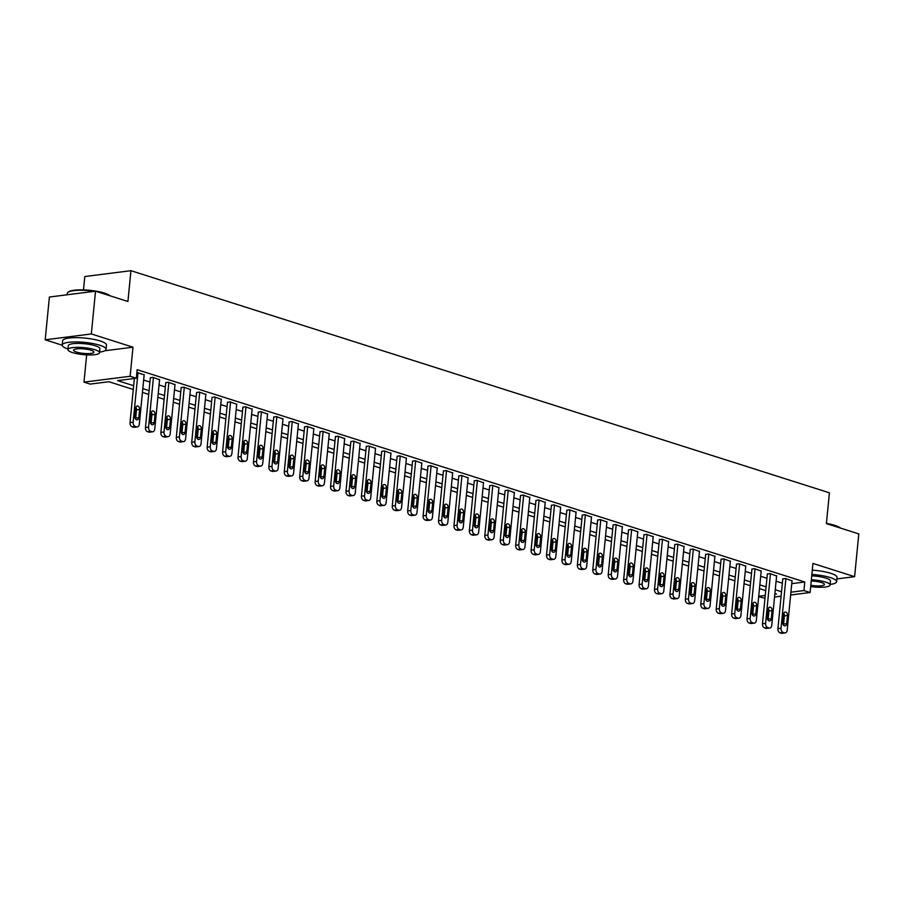 <?xml version="1.0" encoding="UTF-8"?>
<svg xmlns="http://www.w3.org/2000/svg" width="904" height="904" viewBox="0 0 904 904"><rect width="100%" height="100%" fill="white"/><g stroke="black" fill="none" stroke-linecap="round" stroke-linejoin="round"><path stroke-width="1.36" d="M133.272 389.488L108.875 381.725L90.163 384.098L83.993 382.132L130.142 376.279L136.312 378.245L117.599 380.618L133.645 385.714M86.671 354.865L83.993 382.132M104.774 350.775L132.99 347.192L91.338 333.949L95.53 291.178L49.392 297.032L45.2 339.802L62.184 345.204M83.496 289.901L84.806 276.534L130.944 270.68L829.42 492.804L826.403 523.608L858.8 533.902L854.608 576.673L812.956 563.429L810.108 592.515L790.65 594.99M764.987 598.245L758.671 596.685M91.338 333.949L45.2 339.802M836.878 578.922L854.608 576.673M791.757 583.656L804.775 581.995L137.148 369.691L136.312 378.245M143.646 380.075L149.906 382.064M159.07 384.98L165.342 386.968M174.495 389.884L180.766 391.884M189.919 394.788L196.191 396.788M205.344 399.692L211.615 401.692M220.768 404.608L227.04 406.597M236.193 409.512L242.464 411.501M251.617 414.416L257.889 416.405M267.053 419.32L273.313 421.309M282.477 424.225L288.738 426.213M297.902 429.129L304.173 431.129M313.326 434.033L319.598 436.033M328.751 438.937L335.022 440.937M344.175 443.841L350.447 445.841M359.6 448.757L365.871 450.746M375.024 453.661L381.296 455.65M390.449 458.565L396.72 460.554M405.873 463.469L412.145 465.458M421.309 468.374L427.569 470.374M436.734 473.278L443.005 475.278M452.158 478.182L458.43 480.182M467.583 483.086L473.854 485.086M483.007 488.002L489.279 489.991M498.432 492.906L504.703 494.895M513.856 497.81L520.128 499.799M529.281 502.714L535.552 504.703M544.705 507.619L550.977 509.619M560.141 512.523L566.401 514.523M575.565 517.427L581.826 519.427M590.99 522.331L597.261 524.331M606.414 527.247L612.686 529.236M621.839 532.151L628.111 534.14M637.264 537.055L643.535 539.044M652.688 541.959L658.959 543.948M668.112 546.863L674.384 548.852M683.537 551.768L689.808 553.768M698.973 556.672L705.233 558.672M714.397 561.576L720.657 563.576M729.822 566.492L736.093 568.48M745.246 571.396L751.518 573.385M760.671 576.3L766.942 578.289M776.095 581.204L782.367 583.193M792.04 580.876L785.271 578.436L782.774 579.023M776.604 575.961L769.846 573.531L767.349 574.119M761.179 571.057L754.422 568.627L751.925 569.215M745.755 566.153L738.997 563.723L736.5 564.311M730.33 561.248L723.573 558.808L721.076 559.406M714.906 556.344L708.148 553.903L705.651 554.502M699.481 551.44L692.724 548.999L690.215 549.598M684.057 546.536L677.299 544.095L674.791 544.683M668.632 541.632L661.875 539.191L659.366 539.778M653.208 536.716L646.439 534.287L643.942 534.874M637.783 531.812L631.015 529.382L628.517 529.97M622.347 526.908L615.59 524.478L613.093 525.066M606.923 522.003L600.166 519.574L597.668 520.162M591.499 517.099L584.741 514.658L582.244 515.257M576.074 512.195L569.317 509.754L566.819 510.353M560.649 507.291L553.892 504.85L551.383 505.449M545.225 502.387L538.468 499.946L535.959 500.533M529.8 497.482L523.043 495.042L520.534 495.629M514.376 492.567L507.607 490.137L505.11 490.725M498.951 487.663L492.183 485.233L489.685 485.821M483.516 482.759L476.758 480.329L474.261 480.917M468.091 477.854L461.334 475.414L458.836 476.012M452.667 472.95L445.909 470.509L443.412 471.108M437.242 468.046L430.485 465.605L427.987 466.204M421.818 463.142L415.06 460.701L412.552 461.289M406.393 458.238L399.636 455.797L397.127 456.384M390.969 453.322L384.211 450.893L381.703 451.48M375.544 448.418L368.775 445.988L366.278 446.576M360.12 443.514L353.351 441.084L350.854 441.672M344.684 438.609L337.926 436.169L335.429 436.768M329.259 433.705L322.502 431.264L320.005 431.863M313.835 428.801L307.077 426.36L304.58 426.959M298.41 423.897L291.653 421.456L289.156 422.044M282.986 418.993L276.228 416.552L273.731 417.139M267.561 414.077L260.804 411.648L258.295 412.235M252.137 409.173L245.379 406.743L242.871 407.331M236.712 404.269L229.955 401.839L227.446 402.427M221.288 399.365L214.519 396.924L212.022 397.523M205.863 394.46L199.095 392.02L196.597 392.618M190.428 389.556L183.67 387.115L181.173 387.714M175.003 384.652L168.246 382.211L165.748 382.799M159.579 379.748L152.821 377.307L150.324 377.895M144.154 374.844L136.877 372.471M132.99 347.192L130.142 376.279M804.775 581.995L803.938 590.561L810.108 592.515M95.53 291.178L127.927 301.484L130.944 270.68M774.818 594.244L776.502 594.041L774.886 593.521M765.733 590.617L759.462 588.617M750.309 585.702L744.037 583.713M734.884 580.797L728.613 578.809M719.46 575.893L713.188 573.904M704.024 570.989L697.764 569M688.599 566.085L682.339 564.085M673.175 561.181L666.903 559.18M657.75 556.276L651.479 554.276M642.326 551.372L636.054 549.372M626.901 546.457L620.63 544.468M611.477 541.552L605.205 539.564M596.052 536.648L589.781 534.659M580.628 531.744L574.356 529.755M565.192 526.84L558.932 524.84M549.768 521.936L543.507 519.936M534.343 517.031L528.072 515.031M518.919 512.127L512.647 510.127M503.494 507.212L497.223 505.223M488.07 502.308L481.798 500.319M472.645 497.403L466.374 495.415M457.221 492.499L450.949 490.51M441.796 487.595L435.525 485.606M426.372 482.691L420.1 480.691M410.936 477.787L404.676 475.786M395.511 472.882L389.24 470.882M380.087 467.967L373.815 465.978M364.662 463.063L358.391 461.074M349.238 458.158L342.966 456.17M333.813 453.254L327.542 451.265M318.389 448.35L312.117 446.361M302.964 443.446L296.693 441.446M287.54 438.542L281.268 436.542M272.104 433.637L265.844 431.637M256.679 428.733L250.419 426.733M241.255 423.818L234.983 421.829M225.83 418.914L219.559 416.925M210.406 414.009L204.134 412.021M194.981 409.105L188.71 407.116M179.557 404.201L173.285 402.201M164.132 399.297L157.861 397.297M148.708 394.393L142.436 392.392M758.705 596.29L765.259 595.465M781.09 596.199L774.547 597.024M790.921 592.21L803.938 590.561M142.798 388.63L149.07 390.618M158.234 393.534L164.494 395.534M173.658 398.438L179.919 400.438M189.083 403.342L195.354 405.342M204.507 408.246L210.779 410.246M219.932 413.162L226.203 415.151M235.356 418.066L241.628 420.055M250.781 422.97L257.052 424.959M266.205 427.874L272.477 429.863M281.63 432.779L287.901 434.767M297.066 437.683L303.326 439.683M312.49 442.587L318.75 444.587M327.915 447.491L334.186 449.491M343.339 452.407L349.611 454.396M358.764 457.311L365.035 459.3M374.188 462.215L380.46 464.204M389.613 467.119L395.884 469.108M405.037 472.024L411.309 474.012M420.462 476.928L426.733 478.928M435.886 481.832L442.158 483.832M451.322 486.736L457.582 488.736M466.746 491.64L473.018 493.64M482.171 496.556L488.442 498.545M497.595 501.46L503.867 503.449M513.02 506.364L519.291 508.353M528.444 511.268L534.716 513.257M543.869 516.173L550.14 518.173M559.293 521.077L565.565 523.077M574.718 525.981L580.989 527.981M590.154 530.885L596.414 532.885M605.578 535.801L611.838 537.79M621.003 540.705L627.274 542.694M636.427 545.609L642.699 547.598M651.852 550.513L658.123 552.502M667.276 555.418L673.548 557.418M682.701 560.322L688.972 562.322M698.125 565.226L704.397 567.226M713.55 570.13L719.821 572.13M728.986 575.046L735.246 577.034M744.41 579.95L750.67 581.939M759.835 584.854L766.106 586.843M775.259 589.758L781.531 591.747M792.062 580.594L787.192 630.212A3.526 2.475 82.8 0 1 785.169 632.924A3.526 2.475 82.8 0 1 784.389 632.845L783.158 632.45A3.526 2.475 82.8 0 1 781.022 628.246L785.892 578.628M782.796 578.752L777.915 628.642L781.022 628.246M786.695 623.692A2.825 1.977 -97.2 0 1 785.067 625.862A2.825 1.977 -97.2 0 1 782.74 622.438L783.542 614.234A2.825 1.977 -97.2 0 1 785.169 612.064A2.825 1.977 -97.2 0 1 787.497 615.488L786.695 623.692L783.576 624.088A2.825 1.977 -97.2 0 1 783.372 624.969M783.745 613.353A2.825 1.977 -97.2 0 1 784.378 615.884L783.576 624.088M785.169 632.924L782.05 633.32A3.526 2.475 -97.2 0 1 781.271 633.241L780.039 632.845A3.526 2.475 -97.2 0 1 777.915 628.642M776.638 575.69L771.767 625.308A3.526 2.475 82.8 0 1 769.745 628.02A3.526 2.475 82.8 0 1 768.965 627.941L767.733 627.545A3.526 2.475 82.8 0 1 765.598 623.342L770.468 573.724M767.372 573.848L762.479 623.737L765.598 623.342M771.27 618.788A2.825 1.977 -97.2 0 1 769.643 620.958A2.825 1.977 -97.2 0 1 767.315 617.534L768.117 609.319A2.825 1.977 -97.2 0 1 769.745 607.149A2.825 1.977 -97.2 0 1 772.072 610.584L771.27 618.788L768.151 619.183A2.825 1.977 -97.2 0 1 767.948 620.054M768.321 608.448A2.825 1.977 -97.2 0 1 768.954 610.98L768.151 619.183M769.745 628.02L766.626 628.416A3.526 2.475 -97.2 0 1 765.846 628.336L764.614 627.941A3.526 2.475 -97.2 0 1 762.479 623.737M761.213 570.786L756.343 620.404A3.526 2.475 82.8 0 1 754.32 623.116A3.526 2.475 82.8 0 1 753.54 623.037L752.309 622.641A3.526 2.475 82.8 0 1 750.173 618.438L755.043 568.819M751.947 568.932L747.054 618.833L750.173 618.438M755.834 613.884A2.825 1.977 -97.2 0 1 754.218 616.053A2.825 1.977 -97.2 0 1 751.891 612.629L752.693 604.414A2.825 1.977 -97.2 0 1 754.32 602.245A2.825 1.977 -97.2 0 1 756.648 605.669L755.834 613.884L752.727 614.279A2.825 1.977 -97.2 0 1 752.524 615.149M752.896 603.544A2.825 1.977 -97.2 0 1 753.529 606.064L752.727 614.279M754.32 623.116L751.201 623.511A3.526 2.475 -97.2 0 1 750.422 623.432L749.19 623.037A3.526 2.475 -97.2 0 1 747.054 618.833M745.789 565.881L740.918 615.488A3.526 2.475 82.8 0 1 738.896 618.2A3.526 2.475 82.8 0 1 738.116 618.133L736.884 617.737A3.526 2.475 82.8 0 1 734.749 613.534L739.619 563.915M736.523 564.028L731.63 613.929L734.749 613.534M740.41 608.98A2.825 1.977 -97.2 0 1 738.794 611.149A2.825 1.977 -97.2 0 1 736.466 607.725L737.269 599.51A2.825 1.977 -97.2 0 1 738.884 597.341A2.825 1.977 -97.2 0 1 741.223 600.764L740.41 608.98L737.291 609.375A2.825 1.977 -97.2 0 1 737.099 610.245M737.472 598.64A2.825 1.977 -97.2 0 1 738.105 601.16L737.291 609.375M738.896 618.2L735.777 618.596A3.526 2.475 -97.2 0 1 734.997 618.528L733.765 618.133A3.526 2.475 -97.2 0 1 731.63 613.929M730.364 560.966L725.494 610.584A3.526 2.475 82.8 0 1 723.471 613.296A3.526 2.475 82.8 0 1 722.691 613.228L721.46 612.833A3.526 2.475 82.8 0 1 719.324 608.629L724.194 559.011M721.098 559.124L716.205 609.025L719.324 608.629M724.985 604.075A2.825 1.977 -97.2 0 1 723.369 606.245A2.825 1.977 -97.2 0 1 721.042 602.821L721.844 594.606A2.825 1.977 -97.2 0 1 723.46 592.436A2.825 1.977 -97.2 0 1 725.788 595.86L724.985 604.075L721.867 604.471A2.825 1.977 -97.2 0 1 721.674 605.341M722.047 593.736A2.825 1.977 -97.2 0 1 722.68 596.256L721.867 604.471M723.471 613.296L720.352 613.692A3.526 2.475 -97.2 0 1 719.573 613.624L718.341 613.228A3.526 2.475 -97.2 0 1 716.205 609.025M826.425 523.45A21.504 4.735 5.6 0 1 835.014 525.427A21.504 4.735 5.6 0 1 840.517 528.094M840.132 527.97A22.035 4.859 -174.4 0 0 835.33 525.891A22.035 4.859 -174.4 0 0 828.064 524.128M830.143 584.436A22.035 4.859 -174.4 0 0 836.607 581.69A22.035 4.859 -174.4 0 0 830.267 577.554A22.035 4.859 -174.4 0 0 811.882 574.435M836.607 581.69L837.025 577.407A22.035 4.859 -174.4 0 0 830.686 573.283A22.035 4.859 -174.4 0 0 812.3 570.164M811.747 575.814A15.865 3.492 5.6 0 1 825.906 578.108A15.865 3.492 5.6 0 1 830.471 581.08L830.087 585.024A15.865 3.492 -174.4 0 0 825.521 582.052A15.865 3.492 -174.4 0 0 811.363 579.746M810.685 586.549A15.865 3.492 -174.4 0 0 830.087 585.024M810.82 585.272A10.226 2.249 -174.4 0 0 824.471 584.47A10.226 2.249 -174.4 0 0 821.533 582.549A10.226 2.249 -174.4 0 0 811.227 581.023M94.525 291.303A22.035 4.859 -174.4 0 0 67.936 292.354L68.489 291.913A21.504 4.735 5.6 0 1 83.62 289.913A21.504 4.735 5.6 0 1 104.446 293.099A21.504 4.735 5.6 0 1 109.949 295.766M109.565 295.642A22.035 4.859 -174.4 0 0 104.774 293.563A22.035 4.859 -174.4 0 0 97.496 291.8M99.576 352.108A22.035 4.859 -174.4 0 0 106.039 349.362A22.035 4.859 -174.4 0 0 99.711 345.226A22.035 4.859 -174.4 0 0 76.004 341.915A22.035 4.859 -174.4 0 0 62.195 345.057A22.035 4.859 -174.4 0 0 68.003 349.012M106.039 349.362L106.469 345.079A22.035 4.859 -174.4 0 0 100.129 340.955A22.035 4.859 -174.4 0 0 76.422 337.644A22.035 4.859 -174.4 0 0 62.613 340.785L62.195 345.057M67.947 349.599L68.331 345.656A15.865 3.492 5.6 0 1 78.275 343.407A15.865 3.492 5.6 0 1 95.338 345.78A15.865 3.492 5.6 0 1 99.903 348.752L99.519 352.696A15.865 3.492 -174.4 0 0 94.954 349.724A15.865 3.492 -174.4 0 0 77.891 347.339A15.865 3.492 -174.4 0 0 67.947 349.599A15.865 3.492 -174.4 0 0 72.512 352.571A15.865 3.492 -174.4 0 0 89.575 354.956A15.865 3.492 -174.4 0 0 99.519 352.696M90.965 350.232A10.226 2.249 -174.4 0 0 79.97 348.695A10.226 2.249 -174.4 0 0 73.563 350.142A10.226 2.249 -174.4 0 0 76.501 352.063A10.226 2.249 -174.4 0 0 87.496 353.6A10.226 2.249 -174.4 0 0 93.903 352.142A10.226 2.249 -174.4 0 0 90.965 350.232M67.936 292.354A22.035 4.859 -174.4 0 0 67.258 293.393L67.122 294.783M714.928 556.062L710.069 605.68A3.526 2.475 82.8 0 1 708.047 608.392A3.526 2.475 82.8 0 1 707.267 608.324L706.035 607.929A3.526 2.475 82.8 0 1 703.9 603.725L708.759 554.107M705.674 554.22L700.781 604.121L703.9 603.725M709.561 599.171A2.825 1.977 -97.2 0 1 707.945 601.341A2.825 1.977 -97.2 0 1 705.617 597.917L706.419 589.702A2.825 1.977 -97.2 0 1 708.035 587.532A2.825 1.977 -97.2 0 1 710.363 590.956L709.561 599.171L706.442 599.567A2.825 1.977 -97.2 0 1 706.239 600.437M706.623 588.832A2.825 1.977 -97.2 0 1 707.244 591.352L706.442 599.567M708.047 608.392L704.928 608.787A3.526 2.475 -97.2 0 1 704.148 608.72L702.916 608.324A3.526 2.475 -97.2 0 1 700.781 604.121M699.504 551.157L694.645 600.776A3.526 2.475 82.8 0 1 692.622 603.488A3.526 2.475 82.8 0 1 691.842 603.409L690.611 603.024A3.526 2.475 82.8 0 1 688.475 598.81L693.334 549.203M690.249 549.316L685.356 599.205L688.475 598.81M694.136 594.267A2.825 1.977 -97.2 0 1 692.52 596.437A2.825 1.977 -97.2 0 1 690.193 593.013L690.995 584.798A2.825 1.977 -97.2 0 1 692.611 582.628A2.825 1.977 -97.2 0 1 694.939 586.052L694.136 594.267L691.018 594.662A2.825 1.977 -97.2 0 1 690.814 595.533M691.198 583.927A2.825 1.977 -97.2 0 1 691.82 586.447L691.018 594.662M692.622 603.488L689.503 603.883A3.526 2.475 -97.2 0 1 688.724 603.804L687.492 603.42A3.526 2.475 -97.2 0 1 685.356 599.205M684.079 546.253L679.22 595.872A3.526 2.475 82.8 0 1 677.198 598.584A3.526 2.475 82.8 0 1 676.418 598.504L675.175 598.12A3.526 2.475 82.8 0 1 673.051 593.905L677.91 544.287M674.825 544.411L669.932 594.301L673.051 593.905M678.712 589.363A2.825 1.977 -97.2 0 1 677.096 591.532A2.825 1.977 -97.2 0 1 674.757 588.097L675.57 579.893A2.825 1.977 -97.2 0 1 677.186 577.724A2.825 1.977 -97.2 0 1 679.514 581.148L678.712 589.363L675.593 589.758A2.825 1.977 -97.2 0 1 675.39 590.628M675.763 579.023A2.825 1.977 -97.2 0 1 676.395 581.543L675.593 589.758M677.198 598.584L674.079 598.979A3.526 2.475 -97.2 0 1 673.299 598.9L672.067 598.516A3.526 2.475 -97.2 0 1 669.932 594.301M668.655 541.349L663.796 590.967A3.526 2.475 82.8 0 1 661.762 593.679A3.526 2.475 82.8 0 1 660.994 593.6L659.75 593.205A3.526 2.475 82.8 0 1 657.626 589.001L662.485 539.383M659.4 539.507L654.507 589.397L657.626 589.001M663.287 584.459A2.825 1.977 -97.2 0 1 661.66 586.628A2.825 1.977 -97.2 0 1 659.332 583.193L660.146 574.989A2.825 1.977 -97.2 0 1 661.762 572.82A2.825 1.977 -97.2 0 1 664.09 576.243L663.287 584.459L660.169 584.854A2.825 1.977 -97.2 0 1 659.965 585.724M660.338 574.119A2.825 1.977 -97.2 0 1 660.971 576.639L660.169 584.854M661.762 593.679L658.654 594.075A3.526 2.475 -97.2 0 1 657.875 593.996L656.632 593.6A3.526 2.475 -97.2 0 1 654.507 589.397M653.23 536.445L648.371 586.063A3.526 2.475 82.8 0 1 646.337 588.775A3.526 2.475 82.8 0 1 645.558 588.696L644.326 588.301A3.526 2.475 82.8 0 1 642.19 584.097L647.061 534.479M643.976 534.603L639.083 584.492L642.19 584.097M647.863 579.543A2.825 1.977 -97.2 0 1 646.236 581.713A2.825 1.977 -97.2 0 1 643.908 578.289L644.71 570.074A2.825 1.977 -97.2 0 1 646.337 567.904A2.825 1.977 -97.2 0 1 648.665 571.339L647.863 579.543L644.744 579.939A2.825 1.977 -97.2 0 1 644.541 580.809M644.914 569.204A2.825 1.977 -97.2 0 1 645.546 571.735L644.744 579.939M646.337 588.775L643.219 589.171A3.526 2.475 -97.2 0 1 642.45 589.092L641.207 588.696A3.526 2.475 -97.2 0 1 639.083 584.492M637.806 531.541L632.936 581.159A3.526 2.475 82.8 0 1 630.913 583.871A3.526 2.475 82.8 0 1 630.133 583.792L628.901 583.396A3.526 2.475 82.8 0 1 626.766 579.193L631.636 529.574M628.54 529.699L623.647 579.588L626.766 579.193M632.438 574.639A2.825 1.977 -97.2 0 1 630.811 576.808A2.825 1.977 -97.2 0 1 628.483 573.385L629.286 565.169A2.825 1.977 -97.2 0 1 630.913 563A2.825 1.977 -97.2 0 1 633.241 566.435L632.438 574.639L629.32 575.034A2.825 1.977 -97.2 0 1 629.116 575.904M629.489 564.299A2.825 1.977 -97.2 0 1 630.122 566.831L629.32 575.034M630.913 583.871L627.794 584.266A3.526 2.475 -97.2 0 1 627.014 584.187L625.783 583.792A3.526 2.475 -97.2 0 1 623.647 579.588M622.381 526.636L617.511 576.243A3.526 2.475 82.8 0 1 615.488 578.955A3.526 2.475 82.8 0 1 614.709 578.888L613.477 578.492A3.526 2.475 82.8 0 1 611.341 574.289L616.212 524.67M613.115 524.783L608.222 574.684L611.341 574.289M617.003 569.735A2.825 1.977 -97.2 0 1 615.387 571.904A2.825 1.977 -97.2 0 1 613.059 568.48L613.861 560.265A2.825 1.977 -97.2 0 1 615.488 558.096A2.825 1.977 -97.2 0 1 617.816 561.52L617.003 569.735L613.895 570.13A2.825 1.977 -97.2 0 1 613.692 571M614.065 559.395A2.825 1.977 -97.2 0 1 614.697 561.915L613.895 570.13M615.488 578.955L612.37 579.351A3.526 2.475 -97.2 0 1 611.59 579.283L610.358 578.888A3.526 2.475 -97.2 0 1 608.222 574.684M606.957 521.732L602.087 571.339A3.526 2.475 82.8 0 1 600.064 574.051A3.526 2.475 82.8 0 1 599.284 573.983L598.052 573.588A3.526 2.475 82.8 0 1 595.917 569.384L600.787 519.766M597.691 519.879L592.798 569.78L595.917 569.384M601.578 564.831A2.825 1.977 -97.2 0 1 599.962 567A2.825 1.977 -97.2 0 1 597.634 563.576L598.437 555.361A2.825 1.977 -97.2 0 1 600.053 553.191A2.825 1.977 -97.2 0 1 602.392 556.615L601.578 564.831L598.459 565.226A2.825 1.977 -97.2 0 1 598.267 566.096M598.64 554.491A2.825 1.977 -97.2 0 1 599.273 557.011L598.459 565.226M600.064 574.051L596.945 574.447A3.526 2.475 -97.2 0 1 596.165 574.379L594.934 573.983A3.526 2.475 -97.2 0 1 592.798 569.78M591.532 516.817L586.662 566.435A3.526 2.475 82.8 0 1 584.639 569.147A3.526 2.475 82.8 0 1 583.86 569.079L582.628 568.684A3.526 2.475 82.8 0 1 580.492 564.48L585.363 514.862M582.266 514.975L577.373 564.876L580.492 564.48M586.154 559.926A2.825 1.977 -97.2 0 1 584.538 562.096A2.825 1.977 -97.2 0 1 582.21 558.672L583.012 550.457A2.825 1.977 -97.2 0 1 584.628 548.287A2.825 1.977 -97.2 0 1 586.967 551.711L586.154 559.926L583.035 560.322A2.825 1.977 -97.2 0 1 582.843 561.192M583.216 549.587A2.825 1.977 -97.2 0 1 583.848 552.107L583.035 560.322M584.639 569.147L581.521 569.543A3.526 2.475 -97.2 0 1 580.741 569.475L579.509 569.079A3.526 2.475 -97.2 0 1 577.373 564.876M576.108 511.913L571.238 561.531A3.526 2.475 82.8 0 1 569.215 564.243A3.526 2.475 82.8 0 1 568.435 564.164L567.203 563.78A3.526 2.475 82.8 0 1 565.068 559.565L569.927 509.958M566.842 510.071L561.949 559.96L565.068 559.565M570.729 555.022A2.825 1.977 -97.2 0 1 569.113 557.192A2.825 1.977 -97.2 0 1 566.785 553.768L567.588 545.553A2.825 1.977 -97.2 0 1 569.204 543.383A2.825 1.977 -97.2 0 1 571.531 546.807L570.729 555.022L567.61 555.418A2.825 1.977 -97.2 0 1 567.418 556.288M567.791 544.683A2.825 1.977 -97.2 0 1 568.424 547.202L567.61 555.418M569.215 564.243L566.096 564.638A3.526 2.475 -97.2 0 1 565.316 564.559L564.085 564.175A3.526 2.475 -97.2 0 1 561.949 559.96M560.672 507.008L555.813 556.627A3.526 2.475 82.8 0 1 553.79 559.339A3.526 2.475 82.8 0 1 553.011 559.26L551.779 558.875A3.526 2.475 82.8 0 1 549.643 554.66L554.502 505.053M551.417 505.166L546.524 555.056L549.643 554.66M555.305 550.118A2.825 1.977 -97.2 0 1 553.689 552.287A2.825 1.977 -97.2 0 1 551.361 548.864L552.163 540.648A2.825 1.977 -97.2 0 1 553.779 538.479A2.825 1.977 -97.2 0 1 556.107 541.903L555.305 550.118L552.186 550.513A2.825 1.977 -97.2 0 1 551.982 551.383M552.367 539.778A2.825 1.977 -97.2 0 1 552.988 542.298L552.186 550.513M553.79 559.339L550.672 559.734A3.526 2.475 -97.2 0 1 549.892 559.655L548.66 559.271A3.526 2.475 -97.2 0 1 546.524 555.056M545.248 502.104L540.389 551.722A3.526 2.475 82.8 0 1 538.366 554.434A3.526 2.475 82.8 0 1 537.586 554.355L536.343 553.96A3.526 2.475 82.8 0 1 534.219 549.756L539.078 500.138M535.993 500.262L531.1 550.152L534.219 549.756M539.88 545.214A2.825 1.977 -97.2 0 1 538.264 547.383A2.825 1.977 -97.2 0 1 535.925 543.948L536.739 535.744A2.825 1.977 -97.2 0 1 538.355 533.575A2.825 1.977 -97.2 0 1 540.682 536.999L539.88 545.214L536.761 545.609A2.825 1.977 -97.2 0 1 536.558 546.479M536.931 534.874A2.825 1.977 -97.2 0 1 537.564 537.394L536.761 545.609M538.366 554.434L535.247 554.83A3.526 2.475 -97.2 0 1 534.467 554.751L533.236 554.355A3.526 2.475 -97.2 0 1 531.1 550.152M529.823 497.2L524.964 546.818A3.526 2.475 82.8 0 1 522.941 549.53A3.526 2.475 82.8 0 1 522.162 549.451L520.919 549.056A3.526 2.475 82.8 0 1 518.794 544.852L523.653 495.234M520.568 495.358L515.675 545.248L518.794 544.852M524.456 540.298A2.825 1.977 -97.2 0 1 522.828 542.468A2.825 1.977 -97.2 0 1 520.501 539.044L521.314 530.84A2.825 1.977 -97.2 0 1 522.93 528.67A2.825 1.977 -97.2 0 1 525.258 532.094L524.456 540.298L521.337 540.694A2.825 1.977 -97.2 0 1 521.133 541.575M521.506 529.959A2.825 1.977 -97.2 0 1 522.139 532.49L521.337 540.694M522.941 549.53L519.823 549.926A3.526 2.475 -97.2 0 1 519.043 549.847L517.8 549.451A3.526 2.475 -97.2 0 1 515.675 545.248M514.399 492.296L509.54 541.914A3.526 2.475 82.8 0 1 507.506 544.626A3.526 2.475 82.8 0 1 506.726 544.547L505.494 544.151A3.526 2.475 82.8 0 1 503.37 539.948L508.229 490.33M505.144 490.454L500.251 540.343L503.37 539.948M509.031 535.394A2.825 1.977 -97.2 0 1 507.404 537.564A2.825 1.977 -97.2 0 1 505.076 534.14L505.89 525.925A2.825 1.977 -97.2 0 1 507.506 523.755A2.825 1.977 -97.2 0 1 509.833 527.19L509.031 535.394L505.912 535.789A2.825 1.977 -97.2 0 1 505.709 536.66M506.082 525.054A2.825 1.977 -97.2 0 1 506.715 527.586L505.912 535.789M507.506 544.626L504.387 545.022A3.526 2.475 -97.2 0 1 503.618 544.942L502.375 544.547A3.526 2.475 -97.2 0 1 500.251 540.343M498.974 487.392L494.104 536.999A3.526 2.475 82.8 0 1 492.081 539.711A3.526 2.475 82.8 0 1 491.301 539.643L490.07 539.247A3.526 2.475 82.8 0 1 487.934 535.044L492.804 485.425M489.708 485.538L484.826 535.439L487.934 535.044M493.607 530.49A2.825 1.977 -97.2 0 1 491.979 532.659A2.825 1.977 -97.2 0 1 489.652 529.236L490.454 521.02A2.825 1.977 -97.2 0 1 492.081 518.851A2.825 1.977 -97.2 0 1 494.409 522.275L493.607 530.49L490.488 530.885A2.825 1.977 -97.2 0 1 490.284 531.755M490.657 520.15A2.825 1.977 -97.2 0 1 491.29 522.67L490.488 530.885M492.081 539.711L488.962 540.106A3.526 2.475 -97.2 0 1 488.183 540.038L486.951 539.643A3.526 2.475 -97.2 0 1 484.826 535.439M483.55 482.487L478.679 532.094A3.526 2.475 82.8 0 1 476.657 534.806A3.526 2.475 82.8 0 1 475.877 534.739L474.645 534.343A3.526 2.475 82.8 0 1 472.509 530.139L477.38 480.521M474.284 480.634L469.391 530.535L472.509 530.139M478.182 525.586A2.825 1.977 -97.2 0 1 476.555 527.755A2.825 1.977 -97.2 0 1 474.227 524.331L475.029 516.116A2.825 1.977 -97.2 0 1 476.657 513.947A2.825 1.977 -97.2 0 1 478.984 517.37L478.182 525.586L475.063 525.981A2.825 1.977 -97.2 0 1 474.86 526.851M475.233 515.246A2.825 1.977 -97.2 0 1 475.866 517.766L475.063 525.981M476.657 534.806L473.538 535.202A3.526 2.475 -97.2 0 1 472.758 535.134L471.526 534.739A3.526 2.475 -97.2 0 1 469.391 530.535M468.125 477.572L463.255 527.19A3.526 2.475 82.8 0 1 461.232 529.902A3.526 2.475 82.8 0 1 460.452 529.834L459.221 529.439A3.526 2.475 82.8 0 1 457.085 525.235L461.955 475.617M458.859 475.73L453.966 525.631L457.085 525.235M462.746 520.681A2.825 1.977 -97.2 0 1 461.13 522.851A2.825 1.977 -97.2 0 1 458.803 519.427L459.605 511.212A2.825 1.977 -97.2 0 1 461.232 509.042A2.825 1.977 -97.2 0 1 463.56 512.466L462.746 520.681L459.627 521.077A2.825 1.977 -97.2 0 1 459.435 521.947M459.808 510.342A2.825 1.977 -97.2 0 1 460.441 512.862L459.627 521.077M461.232 529.902L458.113 530.298A3.526 2.475 -97.2 0 1 457.334 530.23L456.102 529.834A3.526 2.475 -97.2 0 1 453.966 525.631M452.701 472.668L447.83 522.286A3.526 2.475 82.8 0 1 445.808 524.998A3.526 2.475 82.8 0 1 445.028 524.919L443.796 524.535A3.526 2.475 82.8 0 1 441.66 520.32L446.531 470.713M443.435 470.826L438.542 520.715L441.66 520.32M447.322 515.777A2.825 1.977 -97.2 0 1 445.706 517.947A2.825 1.977 -97.2 0 1 443.378 514.523L444.18 506.308A2.825 1.977 -97.2 0 1 445.796 504.138A2.825 1.977 -97.2 0 1 448.135 507.562L447.322 515.777L444.203 516.173A2.825 1.977 -97.2 0 1 444.011 517.043M444.384 505.438A2.825 1.977 -97.2 0 1 445.017 507.958L444.203 516.173M445.808 524.998L442.689 525.393A3.526 2.475 -97.2 0 1 441.909 525.314L440.677 524.93A3.526 2.475 -97.2 0 1 438.542 520.715M437.276 467.763L432.406 517.382A3.526 2.475 82.8 0 1 430.383 520.094A3.526 2.475 82.8 0 1 429.603 520.015L428.372 519.63A3.526 2.475 82.8 0 1 426.236 515.416L431.106 465.809M428.01 465.922L423.117 515.811L426.236 515.416M431.897 510.873A2.825 1.977 -97.2 0 1 430.281 513.043A2.825 1.977 -97.2 0 1 427.954 509.619L428.756 501.404A2.825 1.977 -97.2 0 1 430.372 499.234A2.825 1.977 -97.2 0 1 432.7 502.658L431.897 510.873L428.778 511.268A2.825 1.977 -97.2 0 1 428.586 512.139M428.959 500.533A2.825 1.977 -97.2 0 1 429.592 503.053L428.778 511.268M430.383 520.094L427.264 520.489A3.526 2.475 -97.2 0 1 426.485 520.41L425.253 520.026A3.526 2.475 -97.2 0 1 423.117 515.811M421.84 462.859L416.981 512.478A3.526 2.475 82.8 0 1 414.959 515.19A3.526 2.475 82.8 0 1 414.179 515.111L412.947 514.726A3.526 2.475 82.8 0 1 410.811 510.511L415.671 460.893M412.586 461.017L407.693 510.907L410.811 510.511M416.473 505.969A2.825 1.977 -97.2 0 1 414.857 508.138A2.825 1.977 -97.2 0 1 412.529 504.703L413.331 496.499A2.825 1.977 -97.2 0 1 414.947 494.33A2.825 1.977 -97.2 0 1 417.275 497.754L416.473 505.969L413.354 506.364A2.825 1.977 -97.2 0 1 413.151 507.234M413.535 495.629A2.825 1.977 -97.2 0 1 414.156 498.149L413.354 506.364M414.959 515.19L411.84 515.585A3.526 2.475 -97.2 0 1 411.06 515.506L409.828 515.122A3.526 2.475 -97.2 0 1 407.693 510.907M406.416 457.955L401.557 507.573A3.526 2.475 82.8 0 1 399.534 510.285A3.526 2.475 82.8 0 1 398.754 510.206L397.511 509.811A3.526 2.475 82.8 0 1 395.387 505.607L400.246 455.989M397.161 456.113L392.268 506.003L395.387 505.607M401.048 501.053A2.825 1.977 -97.2 0 1 399.432 503.223A2.825 1.977 -97.2 0 1 397.093 499.799L397.907 491.595A2.825 1.977 -97.2 0 1 399.523 489.426A2.825 1.977 -97.2 0 1 401.851 492.849L401.048 501.053L397.929 501.449A2.825 1.977 -97.2 0 1 397.726 502.33M398.099 490.714A2.825 1.977 -97.2 0 1 398.732 493.245L397.929 501.449M399.534 510.285L396.415 510.681A3.526 2.475 -97.2 0 1 395.636 510.602L394.404 510.206A3.526 2.475 -97.2 0 1 392.268 506.003M390.991 453.051L386.132 502.669A3.526 2.475 82.8 0 1 384.11 505.381A3.526 2.475 82.8 0 1 383.33 505.302L382.087 504.907A3.526 2.475 82.8 0 1 379.962 500.703L384.821 451.085M381.737 451.209L376.844 501.098L379.962 500.703M385.624 496.149A2.825 1.977 -97.2 0 1 384.008 498.319A2.825 1.977 -97.2 0 1 381.669 494.895L382.482 486.68A2.825 1.977 -97.2 0 1 384.098 484.51A2.825 1.977 -97.2 0 1 386.426 487.945L385.624 496.149L382.505 496.545A2.825 1.977 -97.2 0 1 382.302 497.415M382.674 485.81A2.825 1.977 -97.2 0 1 383.307 488.341L382.505 496.545M384.11 505.381L380.991 505.777A3.526 2.475 -97.2 0 1 380.211 505.698L378.968 505.302A3.526 2.475 -97.2 0 1 376.844 501.098M375.567 448.147L370.708 497.765A3.526 2.475 82.8 0 1 368.674 500.477A3.526 2.475 82.8 0 1 367.894 500.398L366.662 500.002A3.526 2.475 82.8 0 1 364.538 495.799L369.397 446.18M366.312 446.293L361.419 496.194L364.538 495.799M370.199 491.245A2.825 1.977 -97.2 0 1 368.572 493.414A2.825 1.977 -97.2 0 1 366.244 489.991L367.058 481.775A2.825 1.977 -97.2 0 1 368.674 479.606A2.825 1.977 -97.2 0 1 371.002 483.03L370.199 491.245L367.08 491.64A2.825 1.977 -97.2 0 1 366.877 492.51M367.25 480.905A2.825 1.977 -97.2 0 1 367.883 483.425L367.08 491.64M368.674 500.477L365.566 500.872A3.526 2.475 -97.2 0 1 364.787 500.793L363.544 500.398A3.526 2.475 -97.2 0 1 361.419 496.194M360.142 443.242L355.272 492.849A3.526 2.475 82.8 0 1 353.249 495.561A3.526 2.475 82.8 0 1 352.47 495.494L351.238 495.098A3.526 2.475 82.8 0 1 349.102 490.895L353.972 441.276M350.876 441.389L345.995 491.29L349.102 490.895M354.775 486.341A2.825 1.977 -97.2 0 1 353.148 488.51A2.825 1.977 -97.2 0 1 350.82 485.086L351.622 476.871A2.825 1.977 -97.2 0 1 353.249 474.702A2.825 1.977 -97.2 0 1 355.577 478.126L354.775 486.341L351.656 486.736A2.825 1.977 -97.2 0 1 351.453 487.606M351.825 476.001A2.825 1.977 -97.2 0 1 352.458 478.521L351.656 486.736M353.249 495.561L350.13 495.957A3.526 2.475 -97.2 0 1 349.351 495.889L348.119 495.494A3.526 2.475 -97.2 0 1 345.995 491.29M344.718 438.327L339.847 487.945A3.526 2.475 82.8 0 1 337.825 490.657A3.526 2.475 82.8 0 1 337.045 490.589L335.813 490.194A3.526 2.475 82.8 0 1 333.678 485.99L338.548 436.372M335.452 436.485L330.559 486.386L333.678 485.99M339.35 481.436A2.825 1.977 -97.2 0 1 337.723 483.606A2.825 1.977 -97.2 0 1 335.395 480.182L336.198 471.967A2.825 1.977 -97.2 0 1 337.825 469.797A2.825 1.977 -97.2 0 1 340.153 473.221L339.35 481.436L336.231 481.832A2.825 1.977 -97.2 0 1 336.028 482.702M336.401 471.097A2.825 1.977 -97.2 0 1 337.034 473.617L336.231 481.832M337.825 490.657L334.706 491.053A3.526 2.475 -97.2 0 1 333.926 490.985L332.695 490.589A3.526 2.475 -97.2 0 1 330.559 486.386M329.293 433.423L324.423 483.041A3.526 2.475 82.8 0 1 322.4 485.753A3.526 2.475 82.8 0 1 321.621 485.685L320.389 485.29A3.526 2.475 82.8 0 1 318.253 481.086L323.123 431.468M320.027 431.581L315.134 481.482L318.253 481.086M323.914 476.532A2.825 1.977 -97.2 0 1 322.299 478.702A2.825 1.977 -97.2 0 1 319.971 475.278L320.773 467.063A2.825 1.977 -97.2 0 1 322.4 464.893A2.825 1.977 -97.2 0 1 324.728 468.317L323.914 476.532L320.807 476.928A2.825 1.977 -97.2 0 1 320.604 477.798M320.976 466.193A2.825 1.977 -97.2 0 1 321.609 468.713L320.807 476.928M322.4 485.753L319.281 486.149A3.526 2.475 -97.2 0 1 318.502 486.081L317.27 485.685A3.526 2.475 -97.2 0 1 315.134 481.482M313.869 428.519L308.998 478.137A3.526 2.475 82.8 0 1 306.976 480.849A3.526 2.475 82.8 0 1 306.196 480.77L304.964 480.386A3.526 2.475 82.8 0 1 302.829 476.171L307.699 426.564M304.603 426.677L299.71 476.566L302.829 476.171M308.49 471.628A2.825 1.977 -97.2 0 1 306.874 473.798A2.825 1.977 -97.2 0 1 304.546 470.374L305.349 462.159A2.825 1.977 -97.2 0 1 306.964 459.989A2.825 1.977 -97.2 0 1 309.304 463.413L308.49 471.628L305.371 472.024A2.825 1.977 -97.2 0 1 305.179 472.894M305.552 461.289A2.825 1.977 -97.2 0 1 306.185 463.808L305.371 472.024M306.976 480.849L303.857 481.244A3.526 2.475 -97.2 0 1 303.077 481.165L301.846 480.781A3.526 2.475 -97.2 0 1 299.71 476.566M298.444 423.614L293.574 473.233A3.526 2.475 82.8 0 1 291.551 475.945A3.526 2.475 82.8 0 1 290.772 475.866L289.54 475.481A3.526 2.475 82.8 0 1 287.404 471.266L292.274 421.648M289.178 421.772L284.285 471.662L287.404 471.266M293.065 466.724A2.825 1.977 -97.2 0 1 291.45 468.893A2.825 1.977 -97.2 0 1 289.122 465.458L289.924 457.254A2.825 1.977 -97.2 0 1 291.54 455.085A2.825 1.977 -97.2 0 1 293.868 458.509L293.065 466.724L289.947 467.119A2.825 1.977 -97.2 0 1 289.755 467.989M290.127 456.384A2.825 1.977 -97.2 0 1 290.76 458.904L289.947 467.119M291.551 475.945L288.432 476.34A3.526 2.475 -97.2 0 1 287.653 476.261L286.421 475.877A3.526 2.475 -97.2 0 1 284.285 471.662M283.008 418.71L278.149 468.328A3.526 2.475 82.8 0 1 276.127 471.041A3.526 2.475 82.8 0 1 275.347 470.961L274.115 470.566A3.526 2.475 82.8 0 1 271.98 466.362L276.839 416.744M273.754 416.868L268.861 466.758L271.98 466.362M277.641 461.808A2.825 1.977 -97.2 0 1 276.025 463.978A2.825 1.977 -97.2 0 1 273.697 460.554L274.5 452.35A2.825 1.977 -97.2 0 1 276.115 450.181A2.825 1.977 -97.2 0 1 278.443 453.605L277.641 461.808L274.522 462.204A2.825 1.977 -97.2 0 1 274.319 463.085M274.703 451.469A2.825 1.977 -97.2 0 1 275.325 454L274.522 462.204M276.127 471.041L273.008 471.436A3.526 2.475 -97.2 0 1 272.228 471.357L270.997 470.961A3.526 2.475 -97.2 0 1 268.861 466.758M267.584 413.806L262.725 463.424A3.526 2.475 82.8 0 1 260.702 466.136A3.526 2.475 82.8 0 1 259.923 466.057L258.691 465.662A3.526 2.475 82.8 0 1 256.555 461.458L261.414 411.84M258.329 411.964L253.436 461.854L256.555 461.458M262.216 456.904A2.825 1.977 -97.2 0 1 260.601 459.074A2.825 1.977 -97.2 0 1 258.273 455.65L259.075 447.435A2.825 1.977 -97.2 0 1 260.691 445.265A2.825 1.977 -97.2 0 1 263.019 448.7L262.216 456.904L259.098 457.3A2.825 1.977 -97.2 0 1 258.894 458.17M259.278 446.565A2.825 1.977 -97.2 0 1 259.9 449.096L259.098 457.3M260.702 466.136L257.583 466.532A3.526 2.475 -97.2 0 1 256.804 466.453L255.572 466.057A3.526 2.475 -97.2 0 1 253.436 461.854M252.159 408.902L247.3 458.52A3.526 2.475 82.8 0 1 245.278 461.232A3.526 2.475 82.8 0 1 244.498 461.153L243.255 460.757A3.526 2.475 82.8 0 1 241.131 456.554L245.99 406.936M242.905 407.06L238.012 456.949L241.131 456.554M246.792 452A2.825 1.977 -97.2 0 1 245.176 454.17A2.825 1.977 -97.2 0 1 242.837 450.746L243.651 442.531A2.825 1.977 -97.2 0 1 245.266 440.361A2.825 1.977 -97.2 0 1 247.594 443.785L246.792 452L243.673 452.395A2.825 1.977 -97.2 0 1 243.47 453.266M243.843 441.66A2.825 1.977 -97.2 0 1 244.475 444.18L243.673 452.395M245.278 461.232L242.159 461.628A3.526 2.475 -97.2 0 1 241.379 461.548L240.148 461.153A3.526 2.475 -97.2 0 1 238.012 456.949M236.735 403.998L231.876 453.605A3.526 2.475 82.8 0 1 229.842 456.317A3.526 2.475 82.8 0 1 229.074 456.249L227.831 455.853A3.526 2.475 82.8 0 1 225.706 451.65L230.565 402.031M227.48 402.144L222.587 452.045L225.706 451.65M231.367 447.096A2.825 1.977 -97.2 0 1 229.74 449.265A2.825 1.977 -97.2 0 1 227.412 445.841L228.226 437.626A2.825 1.977 -97.2 0 1 229.842 435.457A2.825 1.977 -97.2 0 1 232.17 438.881L231.367 447.096L228.249 447.491A2.825 1.977 -97.2 0 1 228.045 448.361M228.418 436.756A2.825 1.977 -97.2 0 1 229.051 439.276L228.249 447.491M229.842 456.317L226.734 456.712A3.526 2.475 -97.2 0 1 225.955 456.644L224.712 456.249A3.526 2.475 -97.2 0 1 222.587 452.045M221.31 399.093L216.451 448.7A3.526 2.475 82.8 0 1 214.417 451.412A3.526 2.475 82.8 0 1 213.638 451.345L212.406 450.949A3.526 2.475 82.8 0 1 210.27 446.745L215.141 397.127M212.056 397.24L207.163 447.141L210.27 446.745M215.943 442.192A2.825 1.977 -97.2 0 1 214.316 444.361A2.825 1.977 -97.2 0 1 211.988 440.937L212.79 432.722A2.825 1.977 -97.2 0 1 214.417 430.553A2.825 1.977 -97.2 0 1 216.745 433.976L215.943 442.192L212.824 442.587A2.825 1.977 -97.2 0 1 212.621 443.457M212.994 431.852A2.825 1.977 -97.2 0 1 213.626 434.372L212.824 442.587M214.417 451.412L211.299 451.808A3.526 2.475 -97.2 0 1 210.53 451.74L209.287 451.345A3.526 2.475 -97.2 0 1 207.163 447.141M205.886 394.178L201.016 443.796A3.526 2.475 82.8 0 1 198.993 446.508A3.526 2.475 82.8 0 1 198.213 446.44L196.982 446.045A3.526 2.475 82.8 0 1 194.846 441.841L199.716 392.223M196.62 392.336L191.727 442.237L194.846 441.841M200.518 437.287A2.825 1.977 -97.2 0 1 198.891 439.457A2.825 1.977 -97.2 0 1 196.563 436.033L197.366 427.818A2.825 1.977 -97.2 0 1 198.993 425.648A2.825 1.977 -97.2 0 1 201.321 429.072L200.518 437.287L197.4 437.683A2.825 1.977 -97.2 0 1 197.196 438.553M197.569 426.948A2.825 1.977 -97.2 0 1 198.202 429.468L197.4 437.683M198.993 446.508L195.874 446.904A3.526 2.475 -97.2 0 1 195.094 446.836L193.863 446.44A3.526 2.475 -97.2 0 1 191.727 442.237M190.462 389.274L185.591 438.892A3.526 2.475 82.8 0 1 183.568 441.604A3.526 2.475 82.8 0 1 182.789 441.525L181.557 441.141A3.526 2.475 82.8 0 1 179.421 436.926L184.292 387.319M181.195 387.432L176.303 437.321L179.421 436.926M185.083 432.383A2.825 1.977 -97.2 0 1 183.467 434.553A2.825 1.977 -97.2 0 1 181.139 431.129L181.941 422.914A2.825 1.977 -97.2 0 1 183.568 420.744A2.825 1.977 -97.2 0 1 185.896 424.168L185.083 432.383L181.975 432.779A2.825 1.977 -97.2 0 1 181.772 433.649M182.145 422.044A2.825 1.977 -97.2 0 1 182.777 424.564L181.975 432.779M183.568 441.604L180.45 441.999A3.526 2.475 -97.2 0 1 179.67 441.92L178.438 441.536A3.526 2.475 -97.2 0 1 176.303 437.321M175.037 384.369L170.167 433.988A3.526 2.475 82.8 0 1 168.144 436.7A3.526 2.475 82.8 0 1 167.364 436.621L166.133 436.236A3.526 2.475 82.8 0 1 163.997 432.022L168.867 382.403M165.771 382.528L160.878 432.417L163.997 432.022M169.658 427.479A2.825 1.977 -97.2 0 1 168.042 429.649A2.825 1.977 -97.2 0 1 165.714 426.225L166.517 418.01A2.825 1.977 -97.2 0 1 168.133 415.84A2.825 1.977 -97.2 0 1 170.472 419.264L169.658 427.479L166.539 427.874A2.825 1.977 -97.2 0 1 166.347 428.745M166.72 417.139A2.825 1.977 -97.2 0 1 167.353 419.659L166.539 427.874M168.144 436.7L165.025 437.095A3.526 2.475 -97.2 0 1 164.245 437.016L163.014 436.632A3.526 2.475 -97.2 0 1 160.878 432.417M159.612 379.465L154.742 429.084A3.526 2.475 82.8 0 1 152.719 431.796A3.526 2.475 82.8 0 1 151.94 431.716L150.708 431.321A3.526 2.475 82.8 0 1 148.572 427.117L153.443 377.499M150.346 377.623L145.454 427.513L148.572 427.117M154.234 422.575A2.825 1.977 -97.2 0 1 152.618 424.744A2.825 1.977 -97.2 0 1 150.29 421.309L151.092 413.105A2.825 1.977 -97.2 0 1 152.708 410.936A2.825 1.977 -97.2 0 1 155.047 414.36L154.234 422.575L151.115 422.97A2.825 1.977 -97.2 0 1 150.923 423.84M151.296 412.235A2.825 1.977 -97.2 0 1 151.928 414.755L151.115 422.97M152.719 431.796L149.601 432.191A3.526 2.475 -97.2 0 1 148.821 432.112L147.589 431.716A3.526 2.475 -97.2 0 1 145.454 427.513M144.188 374.561L139.318 424.179A3.526 2.475 82.8 0 1 137.295 426.891A3.526 2.475 82.8 0 1 136.515 426.812L135.284 426.417A3.526 2.475 82.8 0 1 133.148 422.213L138.007 372.595M134.357 378.493L130.029 422.609L133.148 422.213M138.809 417.659A2.825 1.977 -97.2 0 1 137.193 419.829A2.825 1.977 -97.2 0 1 134.865 416.405L135.668 408.201A2.825 1.977 -97.2 0 1 137.284 406.032A2.825 1.977 -97.2 0 1 139.611 409.455L138.809 417.659L135.69 418.055A2.825 1.977 -97.2 0 1 135.498 418.936M135.871 407.32A2.825 1.977 -97.2 0 1 136.493 409.851L135.69 418.055M137.295 426.891L134.176 427.287A3.526 2.475 -97.2 0 1 133.396 427.208L132.165 426.812A3.526 2.475 -97.2 0 1 130.029 422.609M781.271 633.241L784.389 632.845M780.039 632.845L783.158 632.45M787.497 615.488L784.378 615.884M765.846 628.336L768.965 627.941M764.614 627.941L767.733 627.545M772.072 610.584L768.954 610.98M750.422 623.432L753.54 623.037M749.19 623.037L752.309 622.641M756.648 605.669L753.529 606.064M734.997 618.528L738.116 618.133M733.765 618.133L736.884 617.737M741.223 600.764L738.105 601.16M719.573 613.624L722.691 613.228M718.341 613.228L721.46 612.833M725.788 595.86L722.68 596.256M704.148 608.72L707.267 608.324M702.916 608.324L706.035 607.929M710.363 590.956L707.244 591.352M688.724 603.804L691.842 603.409M687.492 603.42L690.611 603.024M694.939 586.052L691.82 586.447M673.299 598.9L676.418 598.504M672.067 598.516L675.175 598.12M679.514 581.148L676.395 581.543M657.875 593.996L660.994 593.6M656.632 593.6L659.75 593.205M664.09 576.243L660.971 576.639M642.45 589.092L645.558 588.696M641.207 588.696L644.326 588.301M648.665 571.339L645.546 571.735M627.014 584.187L630.133 583.792M625.783 583.792L628.901 583.396M633.241 566.435L630.122 566.831M611.59 579.283L614.709 578.888M610.358 578.888L613.477 578.492M617.816 561.52L614.697 561.915M596.165 574.379L599.284 573.983M594.934 573.983L598.052 573.588M602.392 556.615L599.273 557.011M580.741 569.475L583.86 569.079M579.509 569.079L582.628 568.684M586.967 551.711L583.848 552.107M565.316 564.559L568.435 564.164M564.085 564.175L567.203 563.78M571.531 546.807L568.424 547.202M549.892 559.655L553.011 559.26M548.66 559.271L551.779 558.875M556.107 541.903L552.988 542.298M534.467 554.751L537.586 554.355M533.236 554.355L536.343 553.96M540.682 536.999L537.564 537.394M519.043 549.847L522.162 549.451M517.8 549.451L520.919 549.056M525.258 532.094L522.139 532.49M503.618 544.942L506.726 544.547M502.375 544.547L505.494 544.151M509.833 527.19L506.715 527.586M488.183 540.038L491.301 539.643M486.951 539.643L490.07 539.247M494.409 522.275L491.29 522.67M472.758 535.134L475.877 534.739M471.526 534.739L474.645 534.343M478.984 517.37L475.866 517.766M457.334 530.23L460.452 529.834M456.102 529.834L459.221 529.439M463.56 512.466L460.441 512.862M441.909 525.314L445.028 524.919M440.677 524.93L443.796 524.535M448.135 507.562L445.017 507.958M426.485 520.41L429.603 520.015M425.253 520.026L428.372 519.63M432.7 502.658L429.592 503.053M411.06 515.506L414.179 515.111M409.828 515.122L412.947 514.726M417.275 497.754L414.156 498.149M395.636 510.602L398.754 510.206M394.404 510.206L397.511 509.811M401.851 492.849L398.732 493.245M380.211 505.698L383.33 505.302M378.968 505.302L382.087 504.907M386.426 487.945L383.307 488.341M364.787 500.793L367.894 500.398M363.544 500.398L366.662 500.002M371.002 483.03L367.883 483.425M349.351 495.889L352.47 495.494M348.119 495.494L351.238 495.098M355.577 478.126L352.458 478.521M333.926 490.985L337.045 490.589M332.695 490.589L335.813 490.194M340.153 473.221L337.034 473.617M318.502 486.081L321.621 485.685M317.27 485.685L320.389 485.29M324.728 468.317L321.609 468.713M303.077 481.165L306.196 480.77M301.846 480.781L304.964 480.386M309.304 463.413L306.185 463.808M287.653 476.261L290.772 475.866M286.421 475.877L289.54 475.481M293.868 458.509L290.76 458.904M272.228 471.357L275.347 470.961M270.997 470.961L274.115 470.566M278.443 453.605L275.325 454M256.804 466.453L259.923 466.057M255.572 466.057L258.691 465.662M263.019 448.7L259.9 449.096M241.379 461.548L244.498 461.153M240.148 461.153L243.255 460.757M247.594 443.785L244.475 444.18M225.955 456.644L229.074 456.249M224.712 456.249L227.831 455.853M232.17 438.881L229.051 439.276M210.53 451.74L213.638 451.345M209.287 451.345L212.406 450.949M216.745 433.976L213.626 434.372M195.094 446.836L198.213 446.44M193.863 446.44L196.982 446.045M201.321 429.072L198.202 429.468M179.67 441.92L182.789 441.525M178.438 441.536L181.557 441.141M185.896 424.168L182.777 424.564M164.245 437.016L167.364 436.621M163.014 436.632L166.133 436.236M170.472 419.264L167.353 419.659M148.821 432.112L151.94 431.716M147.589 431.716L150.708 431.321M155.047 414.36L151.928 414.755M133.396 427.208L136.515 426.812M132.165 426.812L135.284 426.417M139.611 409.455L136.493 409.851"/></g></svg>
